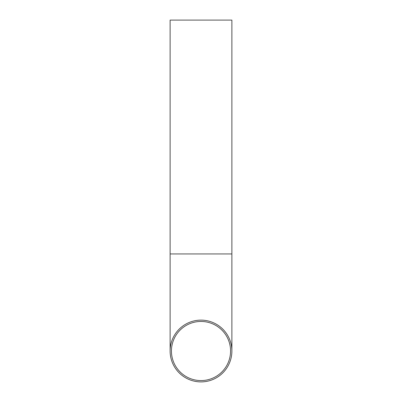 <?xml version="1.0" encoding="UTF-8"?>
<svg xmlns="http://www.w3.org/2000/svg" width="402" height="402" viewBox="0 0 402 402"><rect width="100%" height="100%" fill="white"/><g stroke="black" fill="none" stroke-linecap="round" stroke-linejoin="round"><path stroke-width="0.6" d="M201 380.578A29.562 29.562 0 0 0 230.562 351.016A29.562 29.562 0 0 0 201 321.454A29.562 29.562 0 0 0 171.438 351.016A29.562 29.562 0 0 0 201 380.578M201 320.128A30.884 30.884 0 0 1 231.884 351.016A30.884 30.884 0 0 1 201 381.9A30.884 30.884 0 0 1 170.116 351.016A30.884 30.884 0 0 1 201 320.128M170.116 253.948L231.884 253.948L231.884 20.1L170.116 20.1L170.116 351.016M231.884 253.948L231.884 351.016"/></g></svg>
